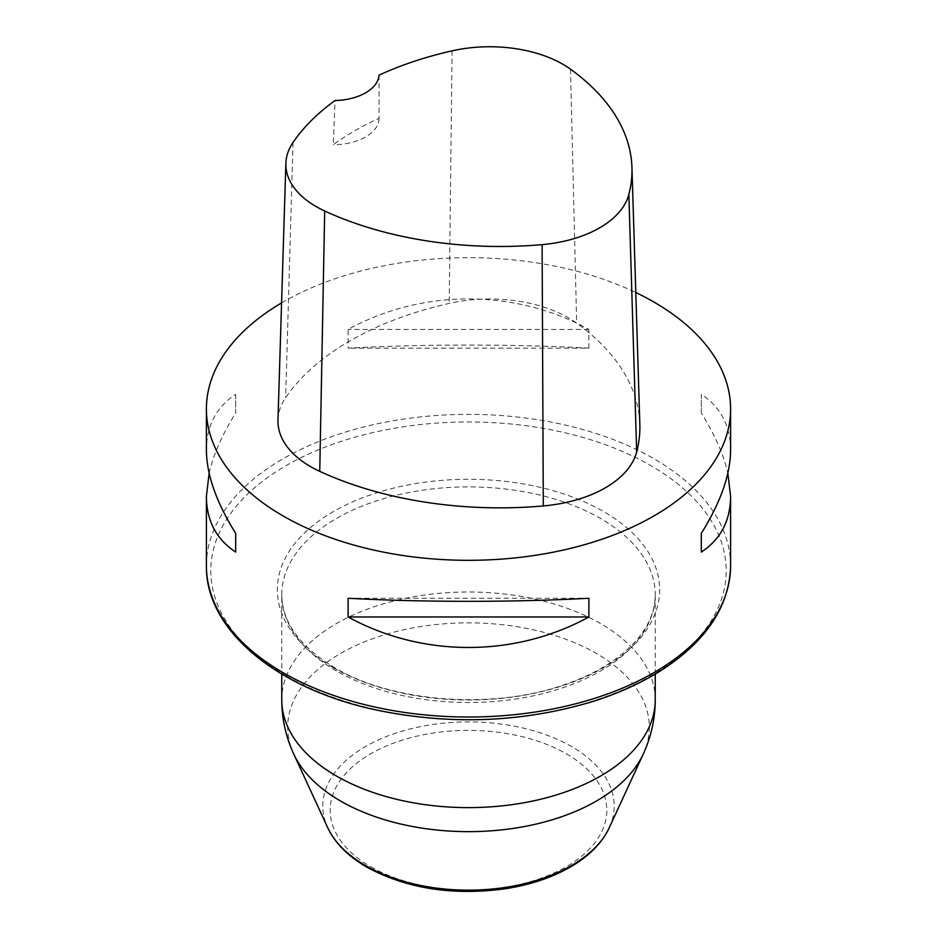 <?xml version="1.0" encoding="UTF-8"?>
<svg xmlns="http://www.w3.org/2000/svg" width="937" height="937" viewBox="0 0 937 937"><rect width="100%" height="100%" fill="white"/><g stroke="black" fill="none" stroke-linecap="round" stroke-linejoin="round"><path stroke-width="0.7" stroke-dasharray="4.68 3.51" d="M281.568 302.92A262.102 151.325 180 0 1 635.79 292.508M588.881 348.142L588.881 329.414C514.741 288.76 422.259 288.76 348.119 329.414L348.119 348.142C422.259 344.031 514.741 344.031 588.881 348.142L348.119 348.142M730.602 450.029C730.415 425.609 720.647 407.045 701.321 394.325L701.321 413.053C714.72 434.405 723.563 454.445 727.85 473.197M209.15 473.197C213.437 454.445 222.28 434.405 235.679 413.053L235.679 394.325C216.353 407.045 206.585 425.609 206.398 450.029M277.973 420.01A111.398 64.313 180 0 1 285.656 397.651A288.315 166.458 180 0 1 449.198 303.412A111.398 64.313 180 0 1 576.665 323.124A288.315 166.458 180 0 1 639.842 424.192M379.04 75.159L379.075 118.285A281.768 162.675 0 0 0 333.291 144.696L335.059 100.54M379.075 118.285A45.866 26.482 180 0 1 333.291 144.696M588.881 329.414L348.119 329.414M701.321 413.053L701.321 394.325M348.119 598.251L588.881 598.251M235.679 394.325L235.679 413.053M655.244 699.798A186.744 107.814 0 0 0 600.547 623.562A186.744 107.814 0 0 0 397.03 600.195A186.744 107.814 0 0 0 281.756 699.798M336.453 670.939A186.744 107.814 180 0 1 281.756 594.702A186.744 107.814 180 0 1 468.5 486.889A186.744 107.814 180 0 1 655.244 594.702A186.744 107.814 180 0 1 539.97 694.317A186.744 107.814 180 0 1 336.453 670.939M293.773 754.121A180.818 104.394 180 0 1 468.488 622.859A180.818 104.394 180 0 1 643.239 754.109M286.277 675.952A257.698 148.784 180 0 1 286.277 465.537A257.698 148.784 180 0 1 650.723 465.537A257.698 148.784 180 0 1 650.723 675.952A257.698 148.784 180 0 1 286.277 675.952M333.338 667.683A191.148 110.355 0 0 0 653.136 618.209A191.148 110.355 0 0 0 419.026 483.047A191.148 110.355 0 0 0 333.338 667.683M609.296 827.676A145.703 84.119 0 0 0 468.5 721.912A145.703 84.119 0 0 0 327.704 827.676M370.701 866.725A138.313 79.856 0 0 0 602.104 830.92A138.313 79.856 0 0 0 432.707 733.121A138.313 79.856 0 0 0 370.701 866.725M730.602 565.69A262.102 151.325 0 0 0 653.839 458.697A262.102 151.325 0 0 0 368.194 425.89A262.102 151.325 0 0 0 206.398 565.69M570.492 69.174L576.665 323.124M293.012 142.506L285.656 397.651M452.067 50.844L449.198 303.412M655.244 674.066L655.244 594.702C655.08 619.076 640.803 641.295 612.376 661.37C598.345 670.927 581.818 678.88 562.786 685.228C491.538 709.883 392.31 702.2 335.095 667.94C299.863 646.682 282.084 622.273 281.756 594.702L281.756 674.066"/><path stroke-width="1.41" d="M635.79 292.508A262.102 151.325 180 0 1 653.839 301.995A262.102 151.325 180 0 1 730.602 408.989A262.102 151.325 180 0 1 468.5 560.314A262.102 151.325 180 0 1 206.398 408.989A262.102 151.325 180 0 1 281.568 302.92M348.119 616.979L348.119 598.251C422.259 602.35 514.741 602.35 588.881 598.251L588.881 616.979C514.741 657.633 422.259 657.633 348.119 616.979L588.881 616.979M727.85 473.197L730.602 496.364C730.415 520.785 720.647 539.349 701.321 552.057L701.321 533.34C720.647 502.396 730.415 474.626 730.602 450.029L730.602 408.989M206.398 408.989L206.398 450.029C206.585 474.626 216.353 502.396 235.679 533.34L235.679 552.057C216.353 539.349 206.585 520.785 206.398 496.364L209.15 473.197M631.948 167.465L639.842 424.192A288.315 166.458 180 0 1 636.68 451.95A111.398 64.313 180 0 1 543.308 505.945A288.315 166.458 180 0 1 319.751 471.358A111.398 64.313 180 0 1 277.973 420.01L285.867 163.284A103.492 59.745 180 0 1 293.012 142.506A280.409 161.89 180 0 1 335.059 100.54A45.866 26.482 180 0 0 379.04 75.159A280.409 161.89 180 0 1 452.067 50.844A103.492 59.745 180 0 1 570.492 69.174A280.409 161.89 180 0 1 631.948 167.465A280.409 161.89 180 0 1 628.856 194.463A103.492 59.745 180 0 1 542.113 244.627A280.409 161.89 180 0 1 324.694 210.989A103.492 59.745 180 0 1 285.867 163.284M701.321 552.057L701.321 533.34M235.679 533.34L235.679 552.057M293.773 754.121L327.704 827.676A145.703 84.119 0 0 0 365.477 865.507A145.703 84.119 0 0 0 506.32 887.269A145.703 84.119 0 0 0 609.296 827.676L643.227 754.121A180.818 104.394 180 0 1 515.444 828.062A180.818 104.394 180 0 1 340.646 801.065A180.818 104.394 180 0 1 293.773 754.121C285.844 736.915 281.838 718.808 281.756 699.798A186.744 107.814 0 0 0 336.453 776.035A186.744 107.814 0 0 0 539.97 799.413A186.744 107.814 0 0 0 655.244 699.798L655.244 674.066M206.398 496.364L206.398 565.69A262.102 151.325 0 0 0 468.5 717.016A262.102 151.325 0 0 0 730.602 565.69L730.602 496.364M628.856 194.463L636.68 451.95M542.113 244.627L543.308 505.945M324.694 210.989L319.751 471.358M281.756 699.798L281.756 674.066M643.227 754.121C651.156 736.915 655.162 718.808 655.244 699.798M609.296 827.676C602.374 842.258 590.439 854.755 573.467 865.179C554.306 876.821 531.525 884.692 505.137 888.791C452.7 895.842 406.576 888.616 366.765 867.112C348.131 856.348 335.106 843.206 327.704 827.676M206.398 565.69C205.379 629.922 276.579 688.672 375.362 709.801C448.741 725.203 520.304 722.72 590.041 702.34C617.19 694.012 641.154 683.214 661.92 669.955C706.58 640.861 729.478 606.11 730.602 565.69"/></g></svg>
